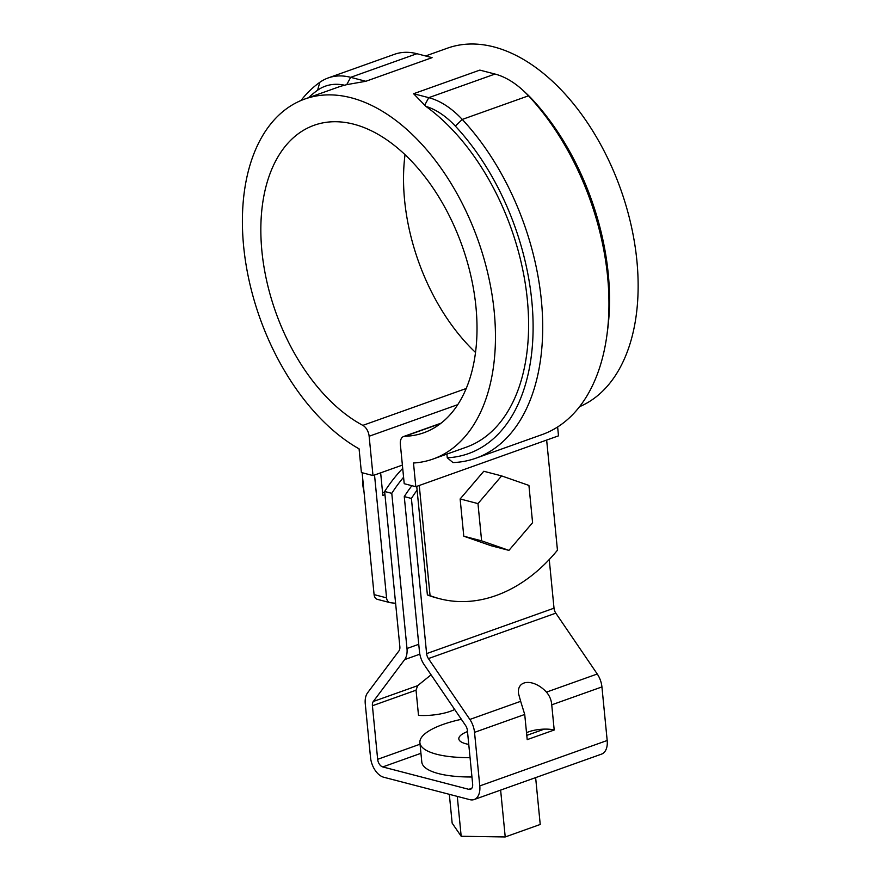 <?xml version="1.0" encoding="UTF-8"?>
<svg xmlns="http://www.w3.org/2000/svg" width="881" height="881" viewBox="0 0 881 881"><rect width="100%" height="100%" fill="white"/><g stroke="black" fill="none" stroke-linecap="round" stroke-linejoin="round"><path stroke-width="1.32" d="M546.649 440.06L557.453 550.207A163.227 120.047 -75.4 0 1 439.652 598.728A163.227 120.047 -75.4 0 1 430.06 595.633L427.384 594.939A163.227 120.047 -75.4 0 0 436.976 598.034L439.652 598.728M416.735 486.389L427.384 594.939M419.257 485.486L430.06 595.633M362.84 425.369A10.198 6.178 -109.6 0 1 369.139 436.249L372.993 475.564L361.408 472.546L359.074 448.847A191.078 115.796 70.4 0 1 245.634 262.098A191.078 115.796 70.4 0 1 304.76 99.046A191.078 115.796 70.4 0 1 478.009 240.139A191.078 115.796 70.4 0 1 433.111 459.012A191.078 115.796 70.4 0 1 413.486 463.01L415.81 486.719L404.214 483.702L400.359 444.387A10.198 6.178 -109.6 0 1 403.619 436.513A10.198 6.178 -109.6 0 1 404.808 436.293A163.227 98.914 -109.6 0 0 423.761 432.78A163.227 98.914 -109.6 0 0 462.107 245.81A163.227 98.914 -109.6 0 0 314.121 125.278A163.227 98.914 -109.6 0 0 263.871 266.249A163.227 98.914 -109.6 0 0 362.84 425.369L466.247 388.499M372.993 475.564L402.386 465.091M415.81 486.719L558.499 435.842L557.629 426.977M425.578 55.966L447.449 48.169A191.078 115.796 70.4 0 1 619.541 186.111A191.078 115.796 70.4 0 1 579.599 406.659M405.029 154.704A163.227 98.914 -109.6 0 0 475.542 352.477M433.111 459.012L466.236 447.207A191.078 115.796 70.4 0 0 526.761 294.353A191.078 115.796 70.4 0 0 425.908 106.392L413.596 93.727L428.761 97.67A92.494 56.054 70.4 0 1 462.261 119.431A204.678 124.034 70.4 0 1 542.498 316.576A204.678 124.034 70.4 0 1 475.894 458.197A204.678 124.034 70.4 0 1 452.999 462.58L447.262 457.801L446.898 454.1M365.835 81.283L350.671 77.33L346.729 84.642L365.835 81.283L432.086 57.661L416.922 53.708A92.494 56.054 -109.6 0 0 394.457 54.314L328.206 77.935A92.494 56.054 -109.6 0 0 319.792 82.329A204.678 124.034 -109.6 0 0 300.972 100.522M346.729 84.642L344.603 85.215A191.078 115.796 -109.6 0 0 337.886 87.241L304.76 99.046M413.596 93.727L479.837 70.106L495.001 74.048A92.494 56.054 70.4 0 1 523.699 90.996A92.494 56.054 70.4 0 1 528.501 95.809A204.678 124.034 70.4 0 1 606.943 334.945A204.678 124.034 70.4 0 1 542.145 434.575L475.894 458.197M523.699 90.996L527.323 94.377A85.699 51.935 70.4 0 1 531.772 98.848A197.884 119.915 70.4 0 1 607.593 330.034L606.943 334.945M416.922 53.708L350.671 77.33A92.494 56.054 -109.6 0 0 328.206 77.935M344.603 85.215A85.699 51.935 -109.6 0 0 317.601 90.225A197.884 119.915 -109.6 0 0 308.526 97.703M425.908 106.392A85.699 51.935 70.4 0 1 455.334 126.093A197.884 119.915 70.4 0 1 533.038 333.018A197.884 119.915 70.4 0 1 447.262 457.801M520.66 701.32L518.557 693.721C516.596 679.46 533.864 678.469 546.451 692.125C549.601 695.792 551.363 700.021 551.737 704.822L554.204 730.008L527.201 739.633L524.724 714.458L520.66 701.32L469.859 719.436L428.408 658.581L555.812 613.154A6.806 4.119 70.4 0 1 554.017 608.187L549.248 559.545M555.812 613.154L597.252 674.009A17.686 10.715 70.4 0 1 601.932 686.927L607.185 740.492A17.686 10.715 70.4 0 1 601.525 754.125L474.132 799.552A17.686 10.715 70.4 0 1 469.837 799.662L383.764 777.251A17.686 10.715 -109.6 0 1 370.527 757.462L365.274 703.897A17.686 10.715 -109.6 0 1 367.597 692.796L398.961 650.905A6.806 4.119 -109.6 0 0 399.853 646.643L384.645 491.488L391.781 493.338L406.989 648.493L418.75 644.308M428.408 658.581A6.806 4.119 70.4 0 1 426.613 653.614L411.405 498.448L404.269 496.598L419.477 651.753A17.686 10.715 70.4 0 0 424.157 664.67L465.597 725.526A6.806 4.119 -109.6 0 1 467.393 730.492L472.645 784.057A6.806 4.119 -109.6 0 1 470.476 789.299A6.806 4.119 -109.6 0 1 468.824 789.343L382.75 766.933A6.806 4.119 70.4 0 1 377.663 759.312L372.41 705.747A6.806 4.119 70.4 0 1 373.302 701.485L404.665 659.594A17.686 10.715 -109.6 0 0 406.989 648.493M411.405 498.448A133.383 98.099 -75.4 0 1 417.098 490.122M411.901 485.695A133.383 98.099 104.6 0 0 404.269 496.598M526.519 732.717A18.027 5.462 174.4 0 1 544.326 729.127A18.027 5.462 174.4 0 1 554.204 730.008M526.783 735.382L544.326 729.127M469.859 719.436A17.686 10.715 70.4 0 1 474.529 732.353L479.782 785.918A17.686 10.715 70.4 0 1 474.132 799.552M403.586 477.249A133.383 98.099 104.6 0 0 391.781 493.338M384.645 491.488A133.383 98.099 -75.4 0 1 402.716 468.406M431.062 674.813L417.627 685.682L416.041 690.197L418.508 715.372A28.908 8.766 174.4 0 0 454.673 709.491M535.637 777.615L540.229 824.462L505.22 836.95L500.628 790.103M471.952 776.987A68.013 20.615 174.4 0 1 421.801 762.065L419.896 742.705A68.013 20.615 174.4 0 1 461.369 719.314M505.22 836.95L461.181 836.278L457.272 796.391M461.181 836.278L452.151 823.129L449.321 794.321M468.758 744.401A28.908 8.766 174.4 0 1 458.825 738.895A28.908 8.766 174.4 0 1 467.503 731.56M470.058 757.638A68.013 20.615 174.4 0 1 419.896 742.705M377.938 599.465A6.806 5 -75.4 0 1 377.464 599.366A6.806 5 -75.4 0 1 374.084 594.609L362.135 472.734M395.602 603.254A247.561 182.07 -75.4 0 1 390.426 602.714A6.806 5 -75.4 0 1 389.953 602.626A6.806 5 -75.4 0 1 386.572 597.858L374.084 594.609M382.596 492.754L384.7 492.005M386.572 597.858L374.524 475.024L380.647 472.844L382.861 495.419L384.953 494.67M362.895 480.519A20.406 15.01 104.6 0 0 363.842 490.122M532.587 522.675L528.93 485.431L501.619 475.905L483.79 471.258L460.135 498.965L463.78 536.199L491.091 545.735L508.932 550.383L532.587 522.675M501.619 475.905L477.976 503.602L481.621 540.846L508.932 550.383M481.621 540.846L463.78 536.199M477.976 503.602L460.135 498.965M369.139 436.249L457.79 404.643M404.808 436.293L440.654 423.519M455.334 126.093L462.261 119.431L528.501 95.809L531.772 98.848M319.792 82.329L317.601 90.225M424.807 104.982L428.761 97.67L495.001 74.048M426.613 653.614L554.017 608.187M601.932 686.927L551.737 704.822M597.252 674.009L546.451 692.125M524.724 714.458L474.529 732.353M607.185 740.492L479.782 785.918M471.776 788.286L468.824 789.343M404.665 659.594L419.83 654.187M416.041 690.197L372.41 705.747M417.627 685.682L373.302 701.485M420.05 744.203L377.663 759.312M420.942 753.31L382.75 766.933M441.139 423.144L403.619 436.513M377.464 599.366L389.953 602.626"/></g></svg>
